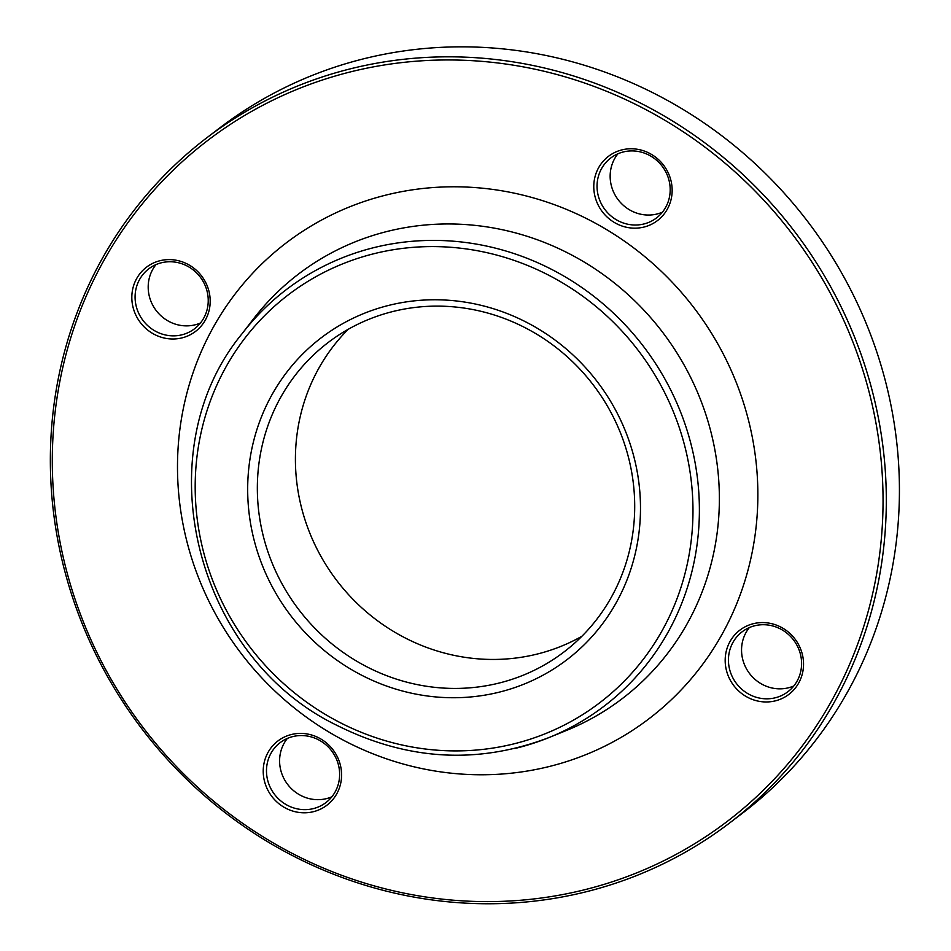<?xml version="1.0" encoding="UTF-8"?>
<svg xmlns="http://www.w3.org/2000/svg" width="951" height="951" viewBox="0 0 951 951"><rect width="100%" height="100%" fill="white"/><g stroke="black" fill="none" stroke-linecap="round" stroke-linejoin="round"><path stroke-width="1.43" d="M353.986 67.949A430.934 410.285 52.7 0 1 839.876 304.32A430.934 410.285 52.7 0 1 729.405 823.138A430.934 410.285 52.7 0 1 141.913 728.846A430.934 410.285 52.7 0 1 207.27 137.431A430.934 410.285 52.7 0 1 353.986 67.949M729.405 823.138L742.517 813.153A430.934 410.285 -127.3 0 0 852.988 294.334A430.934 410.285 -127.3 0 0 367.098 57.963A430.934 410.285 -127.3 0 0 220.37 127.446L207.27 137.431M581.929 636.255A194.527 185.207 52.7 0 1 336.749 580.49A194.527 185.207 52.7 0 1 348.197 329.308M394.403 311.143A194.527 185.207 52.7 0 1 613.74 417.846A194.527 185.207 52.7 0 1 563.872 652.041A194.527 185.207 52.7 0 1 298.673 609.472A194.527 185.207 52.7 0 1 328.178 342.503A194.527 185.207 52.7 0 1 394.403 311.143M390.35 304.998A202.492 192.791 52.7 0 1 634.555 556.383A202.492 192.791 52.7 0 1 307.351 634.888A202.492 192.791 52.7 0 1 390.35 304.998M802.05 653.23A40.406 38.468 52.7 0 1 754.797 700.269A40.406 38.468 52.7 0 1 736.229 633.318A40.406 38.468 52.7 0 1 802.05 653.23M313.117 811.762A40.406 38.468 52.7 0 1 264.402 761.608A40.406 38.468 52.7 0 1 329.688 745.941A40.406 38.468 52.7 0 1 313.117 811.762M133.318 308.338A40.406 38.468 52.7 0 1 180.571 261.299A40.406 38.468 52.7 0 1 199.139 328.261A40.406 38.468 52.7 0 1 133.318 308.338M622.239 149.806A40.406 38.468 52.7 0 1 670.966 199.972A40.406 38.468 52.7 0 1 605.68 215.627A40.406 38.468 52.7 0 1 622.239 149.806M354.045 71.016A428.247 407.717 -127.3 0 0 178.503 768.681A428.247 407.717 -127.3 0 0 870.498 602.661A428.247 407.717 -127.3 0 0 354.045 71.016M662.407 212.18A37.707 35.9 52.7 0 1 656.737 214.07A37.707 35.9 52.7 0 1 616.367 197.178A37.707 35.9 52.7 0 1 617.936 153.777M623.606 151.887A37.707 35.9 -127.3 0 0 610.78 157.973A37.707 35.9 -127.3 0 0 601.103 203.371A37.707 35.9 -127.3 0 0 643.625 224.044A37.707 35.9 -127.3 0 0 656.463 217.969A37.707 35.9 -127.3 0 0 666.128 172.571A37.707 35.9 -127.3 0 0 623.606 151.887M200.447 323.007A37.707 35.9 52.7 0 1 156.202 310.573A37.707 35.9 52.7 0 1 155.976 264.616M136.48 307.244A37.707 35.9 -127.3 0 0 194.503 328.796A37.707 35.9 -127.3 0 0 206.843 290.364A37.707 35.9 -127.3 0 0 148.82 268.8A37.707 35.9 -127.3 0 0 136.48 307.244M331.84 796.807A37.707 35.9 52.7 0 1 287.606 784.373A37.707 35.9 52.7 0 1 287.38 738.416M313.057 808.683A37.707 35.9 -127.3 0 0 325.896 802.608A37.707 35.9 -127.3 0 0 335.572 757.21A37.707 35.9 -127.3 0 0 293.051 736.526A37.707 35.9 -127.3 0 0 280.212 742.6A37.707 35.9 -127.3 0 0 270.548 787.999A37.707 35.9 -127.3 0 0 313.057 808.683M793.8 685.98A37.707 35.9 52.7 0 1 742.945 660.232A37.707 35.9 52.7 0 1 749.34 627.577M800.195 653.325A37.707 35.9 -127.3 0 0 742.172 631.773A37.707 35.9 -127.3 0 0 729.833 670.205A37.707 35.9 -127.3 0 0 787.856 691.769A37.707 35.9 -127.3 0 0 800.195 653.325M375.99 253.216A256.604 244.312 -127.3 0 0 270.809 671.263A256.604 244.312 -127.3 0 0 685.457 571.777A256.604 244.312 -127.3 0 0 375.99 253.216M242.172 333.599C144.552 451.594 194.301 656.499 336.999 725.387C407.551 760.693 478.412 764.675 549.583 737.322L566.725 730.344A266.958 254.167 -127.3 0 0 703.669 408.098A266.958 254.167 -127.3 0 0 389.601 230.855A266.958 254.167 -127.3 0 0 253.453 318.942L242.172 333.599A261.977 249.424 52.7 0 1 375.776 247.165A261.977 249.424 52.7 0 1 683.983 421.091A261.977 249.424 52.7 0 1 549.583 737.322A261.977 249.424 52.7 0 1 514.812 748.508M388.293 194.515A299.173 284.836 52.7 0 1 749.091 565.928A299.173 284.836 52.7 0 1 265.662 681.915A299.173 284.836 52.7 0 1 388.293 194.515"/></g></svg>
